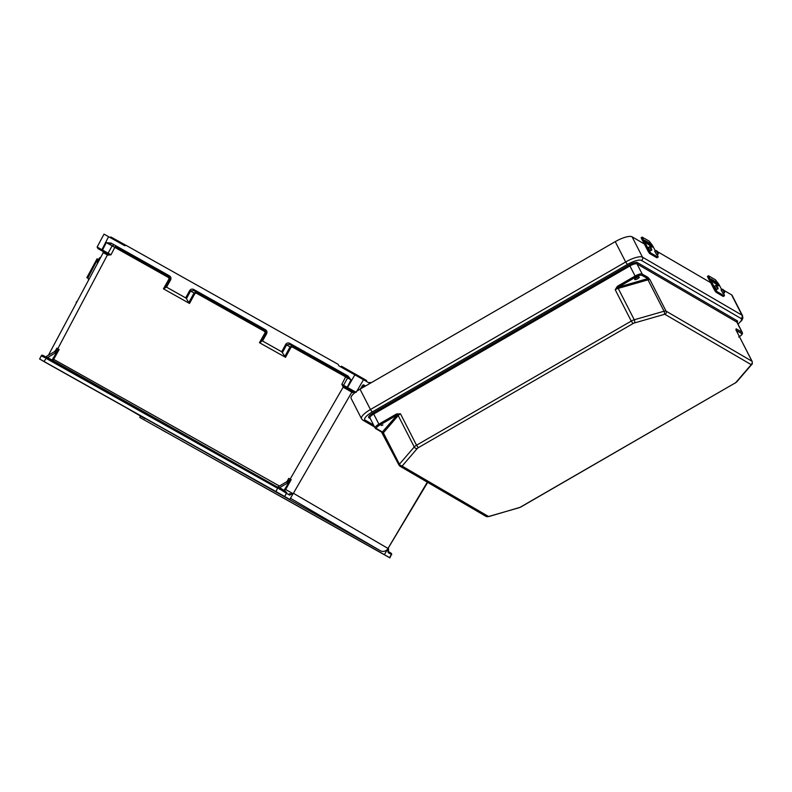 <?xml version="1.0" encoding="UTF-8"?>
<svg xmlns="http://www.w3.org/2000/svg" width="792" height="792" viewBox="0 0 792 792"><rect width="100%" height="100%" fill="white"/><g stroke="black" fill="none" stroke-linecap="round" stroke-linejoin="round"><path stroke-width="1.19" d="M384.387 554.657L139.748 417.394L389.902 557.875L391.377 554.469L389.525 557.647L384.387 554.657L387.714 548.975L388.219 552.628A0.97 0.921 -59.8 0 0 387.971 551.361L387.991 548.43L293.406 493.267L289.634 495.139A0.97 0.921 -59.8 0 0 289.337 493.842L289.337 493.842A0.97 0.921 -59.8 0 0 289.327 493.832L293.089 493.762L289.753 499.465L45.104 362.201L39.6 358.984L41.352 355.747C41.719 354.776 43.095 355.163 45.471 356.895L43.016 355.558M166.231 432.373L161.726 429.818L166.231 432.373M369.458 546.401L364.954 543.847L369.458 546.401M139.748 417.394L140.491 416.028M126.205 407.702L380.407 550.747A5.831 5.504 -59.8 0 0 387.981 548.519M112.424 237.847L110.821 236.966L109.959 237.59M370.884 382.912L369.923 382.348L369.032 382.952L363.478 379.714L356.836 391.208M387.852 550.836L388.525 551.183L388.516 548.401M427.69 482.368L387.743 548.915M343.619 387.496L343.867 386.536L353.093 391.763L352.707 392.664L343.233 387.209L341.847 384.308L347.559 387.476L354.856 374.834L338.837 365.845L338.164 364.35L126.215 245.431L124.601 245.639L104.395 234.353M259.449 342.688L265.033 332.808L264.825 330.482L265.587 333.145L260.142 342.768L259.449 342.688L285.516 357.321L281.704 351.767L285.714 344.411C286.724 342.966 288.07 342.609 289.753 343.342L348.034 376.032L350.995 379.893L292.307 346.995L290.961 347.361L285.516 357.321M188.744 302.712L186.447 298.624L190.595 291.03L193.545 290.456L193.743 289.466L265.429 329.69L264.825 330.482L196.485 292.129L194.05 293L188.744 302.712L189.506 303.445L163.429 288.813L166.498 287.13L170.626 279.843C171.32 278.21 170.923 276.873 169.419 275.814L111.137 243.124L106.316 242.609L168.617 277.596L169.023 278.942L163.429 288.813M103.623 252.886L107.831 255.133L111.009 254.796L97.515 247.233M39.976 359.202L275.992 491.584L277.745 487.852A1.455 1.376 120.2 0 1 276.705 487.743L47.074 358.905A1.455 1.376 -59.8 0 1 46.441 358.073L47.342 357.628L46.065 356.628L54.351 351.727L55.945 352.628A4.861 1.604 119.3 0 0 57.569 351.074L51.995 360.093L47.342 357.628M60.043 370.448L64.538 373.002L60.043 370.448M289.634 495.139L286.476 493.297L284.615 496.465L289.753 499.465M284.615 496.465L275.992 491.584M263.271 484.476L267.765 487.03L263.271 484.476M193.743 289.466C192.06 288.733 190.714 289.09 189.704 290.545L185.684 297.891L166.498 287.13M265.429 329.69C266.934 330.749 267.34 332.086 266.637 333.709L262.518 340.996L281.704 351.767M366.617 380.477L341.471 366.221M104.029 234.125L97.139 247.005L97.832 248.5L103.564 251.767M99.723 249.599L107.534 253.925L102.94 251.401L103.247 252.658L48.411 355.242M56.301 349.708L54.351 351.727M55.945 352.628L47.669 357.529M41.728 355.974L44.55 357.489L45.669 357.637L46.065 356.628M185.684 297.891L186.447 298.624M45.669 357.637L46.441 358.073M279.447 486.021L53.678 359.34L59.143 349.519L56.876 348.133L55.341 350.905M164.122 288.902L169.577 279.269L168.805 276.606L115.236 246.55L111.009 254.796L107.88 254.093L57.786 348.757A4.861 1.604 -60.7 0 1 54.985 352.093M59.143 349.519L57.569 351.074M56.084 350.044L56.876 348.133M115.236 246.55L169.221 276.814L170.062 279.507L165.805 287.041M107.395 254.955L107.88 254.093M169.419 275.814L168.617 277.596M111.137 243.124L110.949 244.114L106.316 242.609L102.099 250.856M262.518 340.996L261.815 340.916L266.082 333.382L265.241 330.68L193.545 290.456L196.485 292.129L196.287 293.129L264.627 331.472M44.55 357.489A0.97 0.515 -60.8 0 1 45.471 356.895L45.956 356.737M354.856 374.834L363.478 379.714M354.806 392.733L353.361 391.921L352.707 392.664L353.173 391.882M354.905 392.743L343.609 386.357L290.139 479.12L291.189 479.606L285.684 489.505L293.109 493.723M279.705 487.714L286.16 491.981A0.97 0.921 -59.8 0 1 286.476 493.297L278.527 488.288L287.991 482.813L286.377 481.922L278.101 486.813L277.745 487.852M279.695 487.763L284.061 490.307L289.714 481.13L287.991 482.813M286.377 481.922A4.861 1.604 119.3 0 0 288.001 480.358L288.773 478.358L290.139 479.12A4.861 1.604 -60.7 0 1 287.338 482.457M278.101 486.813L279.437 487.803M260.142 342.768L261.815 340.916M278.527 488.288L278.616 487.387M347.361 388.466L347.559 387.476L356.172 392.357M343.56 385.249L347.579 378.012L343.56 385.239A0.97 0.97 -55.2 0 0 343.936 386.565M289.714 481.13L291.189 479.606M285.209 489.248L285.684 489.505L284.219 490.951M284.754 356.588L290.06 346.866L292.495 346.005L292.307 346.995M289.753 343.342L289.565 344.332L347.837 377.032L289.565 344.332L286.605 344.896L282.467 352.499M346.074 376.061L341.847 384.308L343.609 386.357M362.568 385.288A0.97 0.921 -59.8 0 0 363.478 384.803L360.241 389.07M348.034 376.032L347.837 377.032L350.995 379.893L346.767 388.139M279.338 489.228L279.903 488.426L286.169 491.99A0.97 0.921 -59.8 0 0 286.16 491.981M644.391 244.005L632.075 236.818A14.771 4.178 152.9 0 0 615.255 241.649L360.033 389.179L370.438 409.523L625.66 261.984L615.255 241.649M737.926 323.997A12.345 3.495 152.9 0 0 740.995 318.473L641.471 260.429A2.425 2.297 -59.8 0 0 642.48 257.162L742.005 315.196L731.6 294.862L723.67 290.238M722.165 289.357L721.235 288.813M710.691 282.675L657.36 251.569M655.855 250.688L654.925 250.143M731.6 294.862A14.771 4.178 -27.1 0 1 732.154 295.416L742.559 315.751A14.771 4.178 -27.1 0 0 742.005 315.196A2.425 2.297 -59.8 0 1 740.995 318.473M373.596 425.047L365.191 420.146A12.345 3.495 152.9 0 1 372.2 411.998L370.438 409.523A14.771 4.178 -27.1 0 0 361.508 418.711L351.103 398.376A14.771 4.178 -27.1 0 1 360.033 389.179M370.29 418.592L368.923 417.79A7.197 2.029 -27.1 0 1 373.002 413.048L373.705 414.038L629.917 265.924L635.095 276.052L617.899 286.001L618.601 286.991L635.798 277.042A5.247 1.485 -27.1 0 1 641.777 275.329L649.975 279.734L647.935 277.378L642.183 274.022L636.996 263.894L736.857 322.126L742.045 332.254A6.217 1.762 -27.1 0 1 742.272 332.492L737.095 322.364A6.217 1.762 152.9 0 0 736.857 322.126A0.97 0.921 -59.8 0 1 737.263 320.819A7.197 2.029 -27.1 0 1 737.134 322.443M735.897 330.056L736.283 328.898L742.045 332.254A0.97 0.921 -59.8 0 1 741.639 333.571L736.332 330.472M665.023 314.384A1.94 0.554 -27.1 0 0 664.142 314.434L634.342 322.978A1.94 0.554 -27.1 0 0 633.016 323.562L418.295 447.688A1.94 0.554 152.9 0 0 417.285 448.46L402.435 465.726A1.94 0.554 152.9 0 0 402.336 466.231L488.308 516.364A1.94 0.554 -27.1 0 0 489.189 516.315L518.978 507.771A1.94 0.554 -27.1 0 0 520.314 507.187L735.035 383.061A1.94 0.554 152.9 0 0 736.045 382.288L750.895 365.023A1.94 0.554 152.9 0 0 750.984 364.518L665.023 314.384A2.425 2.297 -59.8 0 0 666.032 311.108L751.994 361.241L735.946 329.868A4.376 1.238 152.9 0 1 736.105 330.036A0.97 0.921 -59.8 0 0 736.283 328.898M736.055 329.868A0.97 0.95 -91.8 0 0 736.105 328.838M375.358 428.274A6.217 1.762 -27.1 0 1 375.121 428.036L369.943 417.909A6.217 1.762 152.9 0 1 373.705 414.038L378.883 424.166L396.089 414.226L396.792 415.216L379.586 425.155A5.247 1.485 152.9 0 0 376.606 428.62L382.368 431.977L383.15 433.976L381.358 431.818M617.285 286.437L615.206 289.704L618.077 287.268L617.285 286.437L617.899 286.001M396.762 413.919L400.485 413.83L397.238 414.939L396.762 413.919L396.089 414.226M636.233 277.873A2.574 0.733 -27.1 0 1 639.263 277.131A2.574 0.733 -27.1 0 1 637.303 278.952A2.574 0.733 -27.1 0 1 634.679 279.477A2.574 0.733 -27.1 0 1 636.233 277.873M634.342 322.978A2.425 1.327 -106 0 0 634.263 319.77A4.376 1.238 152.9 0 0 631.254 321.087L615.206 289.704A4.376 1.238 -27.1 0 1 618.206 288.397L647.995 279.853L664.052 311.226L634.263 319.77L618.206 288.397A0.97 0.535 74 0 1 618.077 287.268L647.529 278.685A0.97 0.921 -59.8 0 0 647.935 277.378M664.142 314.434A2.425 1.327 -106 0 0 664.052 311.226A4.376 1.238 152.9 0 1 666.032 311.108L649.975 279.734A4.376 1.238 -27.1 0 0 647.995 279.853A0.97 0.535 74 0 1 647.876 278.725A0.97 0.842 -47.8 0 0 648.183 277.566M381.269 425.561L382.942 424.957L381.269 425.561M633.016 323.562L631.254 321.087L416.533 445.213L400.485 413.83A4.376 1.238 152.9 0 0 398.208 415.572L383.358 432.828L399.416 464.211L414.265 446.945L398.208 415.572A0.97 0.762 40.7 0 0 397.238 414.939L382.368 431.977A0.97 0.921 120.2 0 1 381.457 431.987L381.536 432.056A0.97 0.842 132.2 0 1 381.487 432.006M382.982 433.818A4.376 1.238 152.9 0 1 383.358 432.828A0.97 0.762 40.7 0 0 382.387 432.194A0.97 0.842 132.2 0 1 381.536 432.056L399.039 465.191A4.376 1.238 -27.1 0 1 399.416 464.211A2.425 1.921 -139.3 0 0 402.435 465.726M643.649 242.55A23.453 22.136 -59.8 0 0 642.678 240.847L641.134 237.788L642.134 237.095L643.678 240.154A24.691 23.305 120.2 0 1 644.698 241.946L648.806 249.985A3.089 0.525 60 0 0 651.044 253.133L649.984 253.737A3.089 0.525 -120 0 1 647.757 250.589L643.649 242.55M645.628 242.491L644.728 240.313L650.321 243.58L652.361 247.183L644.698 241.946M648.311 247.579L650.163 250.975L651.42 250.252L649.569 246.847M657.875 257.113A3.089 0.525 60 0 0 658.063 257.152L657.014 257.756A3.089 0.525 -120 0 1 656.816 257.727L657.875 257.113L651.044 253.133M658.063 257.152A3.089 0.525 60 0 0 657.4 254.994L657.152 254.509M642.134 237.095L649.163 241.115L652.271 245.164A24.691 23.305 120.2 0 1 653.291 246.956L655.35 250.985M654.826 251.381L656.677 254.777L657.944 254.054L656.093 250.658M656.816 257.727L649.984 253.737M651.301 247.015L649.262 244.193L645.262 241.847M643.678 240.154L644.569 240.402M709.949 281.219A23.453 22.136 -59.8 0 0 708.979 279.517L707.444 276.457L708.444 275.764L709.988 278.824A24.691 23.305 120.2 0 1 711.008 280.606L715.117 288.654A3.089 0.525 60 0 0 717.344 291.803L716.295 292.406A3.089 0.525 -120 0 1 714.067 289.258L709.949 281.219M711.939 281.15L711.038 278.982L716.631 282.249L718.661 285.853L711.008 280.606M714.622 286.249L716.473 289.644L717.73 288.912L715.879 285.516M724.175 295.782A3.089 0.525 60 0 0 724.373 295.822L723.324 296.426A3.089 0.525 -120 0 1 723.126 296.396L724.175 295.782L717.344 291.803M724.373 295.822A3.089 0.525 60 0 0 723.71 293.664L723.462 293.179M708.444 275.764L715.463 279.784L718.582 283.833A24.691 23.305 120.2 0 1 719.601 285.625L721.661 289.654M721.136 290.05L722.987 293.446L724.254 292.723L722.403 289.318M723.126 296.396L716.295 292.406M717.611 285.684L715.572 282.853L711.562 280.517M709.988 278.824L710.879 279.071M97.763 262.914L97.733 259.142L87.773 278.121L86.853 277.645L88.11 278.378M99.297 260.053L98.099 259.558M98.456 259.568L98.98 258.727A3.089 2.911 120.2 0 1 100.822 257.192M97.327 263.746L97.663 259.875M87.862 278.17L87.783 278.121A1.485 1.396 120.2 0 1 88.486 279.487L88.407 280.418M98 260.221L98.188 259.41M97.139 258.845L97.733 259.142M76.171 302.188L77.23 301.326M290.436 498.277L380.407 550.747M363.538 387.159L361.954 386.239M353.093 391.763A0.97 0.921 120.2 0 0 351.826 392.149L293.406 493.267M427.314 482.15L387.991 548.43M388.219 552.628L391.377 554.469A0.97 0.921 -59.8 0 0 391.07 553.163L387.912 551.321M363.478 384.803L365.538 386.001M126.195 245.411L124.611 244.55M287.12 481.348L288.773 478.358M189.506 303.445L194.941 293.486L196.287 293.129M47.074 358.905L47.817 358.212L277.457 487.06L47.669 357.568M44.154 361.498L46.669 357.242M101.505 250.52L108.583 236.65M169.023 278.942L170.626 279.843M189.704 290.545L194.941 293.486M113.296 245.451A0.97 0.792 -60.2 0 0 112.127 245.906L108.108 253.133A0.97 0.792 119.8 0 1 106.94 253.588M52.361 360.766A1.94 0.643 119.3 0 0 53.678 359.34L53.143 359.043M277.923 487.05L276.705 487.743M364.567 386.565L362.578 385.397M362.528 385.447L364.498 386.605M290.961 347.361L285.714 344.411M266.637 333.709L265.033 332.808M347.213 376.695A0.97 0.97 124.8 0 1 347.282 376.745L347.282 376.745A0.97 0.97 124.8 0 1 347.579 378.012M737.263 320.819L637.402 262.588A7.197 2.029 152.9 0 0 629.214 264.934L373.002 413.048M372.2 411.998L627.413 264.459A12.345 3.495 -27.1 0 1 641.471 260.429M627.413 264.459L625.66 261.984A14.771 4.178 152.9 0 1 642.48 257.162L632.075 236.818M739.441 336.55A5.247 1.485 152.9 0 0 741.639 333.571M750.984 364.518A2.425 2.297 -59.8 0 0 751.994 361.241A4.376 1.238 -27.1 0 1 752.162 361.409L735.956 329.927M735.035 383.061L520.473 507.217L488.793 516.572L486.021 516.394A2.425 2.297 120.2 0 0 488.308 516.364M736.045 382.288A2.425 1.921 40.7 0 0 736.827 381.793L751.677 364.538C752.291 364.518 752.459 363.469 752.162 361.409M750.895 365.023A2.425 1.921 40.7 0 0 751.677 364.538M637.402 262.588A0.97 0.921 -59.8 0 0 636.996 263.894A6.217 1.762 -27.1 0 0 629.917 265.924L629.214 264.934M402.336 466.231A2.425 2.297 120.2 0 1 400.049 466.26L486.021 516.394M365.191 420.146A2.425 2.297 120.2 0 1 362.904 420.166L374.586 426.977M368.923 417.79A0.97 0.921 120.2 0 1 369.834 417.78L369.943 417.909M641.777 275.329A0.97 0.921 -59.8 0 0 642.183 274.022A6.217 1.762 152.9 0 0 635.095 276.052L635.798 277.042M418.295 447.688L416.533 445.213A4.376 1.238 -27.1 0 0 414.265 446.945A2.425 1.921 -139.3 0 0 417.285 448.46M376.606 428.62A0.97 0.921 120.2 0 1 375.695 428.63L375.121 428.036A6.217 1.762 -27.1 0 1 378.883 424.166L379.586 425.155M399.208 465.359A4.376 1.238 -27.1 0 1 399.039 465.191L400.049 466.26M653.291 246.956L652.361 246.411M652.271 245.164L651.272 244.579M647.757 250.589L648.806 249.985M643.025 239.115L642.015 239.808M651.509 249.559L650.212 247.025L651.509 249.559M656.726 250.836L658.023 253.361L656.726 250.836M649.262 244.193L650.321 243.58M719.601 285.625L718.661 285.08M718.582 283.833L717.572 283.249M714.067 289.258L715.117 288.654M709.325 277.774L708.325 278.477M717.809 288.229L716.522 285.694L717.809 288.229M723.037 289.496L724.333 292.03L723.037 289.496M715.572 282.853L716.631 282.249M98.663 259.311L99.465 259.736M126.166 407.682L145.085 418.711M387.823 550.103L388.1 549.123M391.753 554.697L391.08 553.172L387.971 551.361M388.605 551.826L388.496 551.331M110.811 236.966L126.205 245.421M343.857 386.516L343.55 385.239M360.33 389.011L362.766 385.239M347.292 376.745L347.569 378.002M277.457 487.06L277.992 486.922M735.184 383.09L736.827 381.793M737.986 324.116L741.758 320.483L742.846 318.216L742.559 315.751M738.718 337.036C741.827 335.145 743.015 333.63 742.272 332.492M361.508 418.711L362.904 420.166M375.695 428.63L381.457 431.987M651.42 250.252C652.717 250.549 649.935 245.678 649.45 246.827L648.183 247.559M657.944 254.054C659.211 254.41 656.944 250.747 656.558 250.648L654.707 251.361M717.73 288.912C719.017 289.219 716.245 284.348 715.76 285.496L714.493 286.229M724.254 292.723C725.512 293.08 723.254 289.417 722.868 289.318L721.017 290.03M86.853 277.645L97.069 258.796"/></g></svg>
